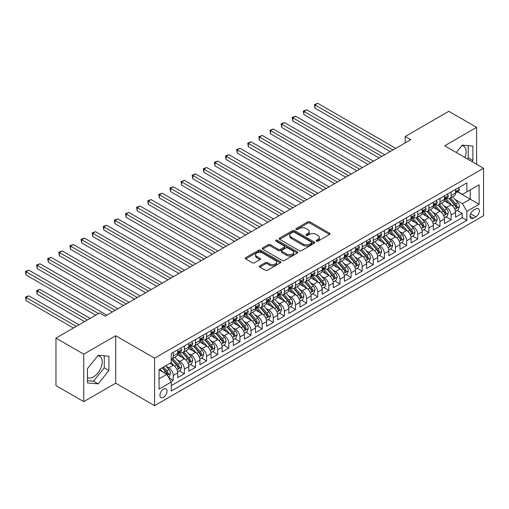 <?xml version="1.0" encoding="UTF-8"?>
<svg xmlns="http://www.w3.org/2000/svg" width="509" height="509" viewBox="0 0 509 509"><rect width="100%" height="100%" fill="white"/><g stroke="black" fill="none" stroke-linecap="round" stroke-linejoin="round"><path stroke-width="0.76" d="M316.433 241.158A1.082 0.624 0 0 0 317.96 241.158L329.552 234.464A1.54 0.891 0 0 0 330.004 233.835A1.54 0.891 0 0 0 329.552 233.205L309.917 221.867A1.54 0.891 0 0 0 307.735 221.867L296.143 228.56A1.082 0.624 0 0 0 295.824 228.999A1.082 0.624 0 0 0 296.143 229.444A1.082 0.624 0 0 0 297.67 229.444L299.171 228.573A4.937 2.85 0 0 1 306.151 228.573L307.786 229.521A4.937 2.85 0 0 1 309.237 231.538A4.937 2.85 0 0 1 307.786 233.548L306.291 234.42A1.082 0.624 0 0 0 305.973 234.859A1.082 0.624 0 0 0 306.291 235.298A1.082 0.624 0 0 0 307.818 235.298L309.313 234.433A4.937 2.85 0 0 1 316.299 234.433L317.934 235.381A4.937 2.85 0 0 1 319.378 237.391A4.937 2.85 0 0 1 317.934 239.408L316.433 240.273A1.082 0.624 0 0 0 316.114 240.712A1.082 0.624 0 0 0 316.433 241.158L316.433 240.273M87.465 377.525A12.261 7.075 120 0 0 93.522 376.876A12.261 7.075 120 0 0 101.526 366.073A12.261 7.075 120 0 0 99.649 356.249A12.261 7.075 120 0 0 97.843 355.696M163.478 397.313A5.026 2.901 120 0 0 166.767 392.878A5.026 2.901 120 0 0 165.998 388.851A5.026 2.901 120 0 0 163.478 389.099A5.026 2.901 120 0 0 160.195 393.533A5.026 2.901 120 0 0 160.965 397.561A5.026 2.901 120 0 0 163.478 397.313M461.809 145.561A12.261 7.075 -60 0 1 463.616 146.115A12.261 7.075 -60 0 1 464.952 157.51M259.844 265.832A1.54 0.891 0 0 0 259.393 266.462A1.54 0.891 0 0 0 259.844 267.091L265.354 270.266A1.54 0.891 0 0 0 267.537 270.266L280.408 262.835A1.54 0.891 0 0 0 280.86 262.205A1.54 0.891 0 0 0 280.408 261.575L260.773 250.243A1.54 0.891 0 0 0 258.591 250.243L245.72 257.675A1.54 0.891 0 0 0 245.268 258.305A1.54 0.891 0 0 0 245.72 258.935L252.375 262.771A1.54 0.891 0 0 0 254.557 262.771L260.061 259.596A1.54 0.891 0 0 0 260.513 258.966A1.54 0.891 0 0 0 260.061 258.337L256.765 256.428A4.129 2.38 0 0 1 255.556 254.742A4.129 2.38 0 0 1 258.101 252.54A4.129 2.38 0 0 1 262.599 253.062L275.528 260.525A4.129 2.38 0 0 1 276.737 262.205A4.129 2.38 0 0 1 274.186 264.406A4.129 2.38 0 0 1 269.687 263.891L267.537 262.65A1.54 0.891 0 0 0 265.354 262.65L259.844 265.832L259.844 267.091M115.689 335.717L83.743 354.162L55.958 338.122L55.958 385.599L83.743 401.646L115.689 383.194L154.59 405.654L154.59 358.171L115.689 335.717L115.689 383.194M476.602 164.235L476.602 127.345L444.65 145.79L483.55 168.25L154.59 358.171M476.602 127.345L448.817 111.306L405.202 136.488L405.202 142.902M55.958 338.122L99.579 312.94L105.134 316.146L410.757 139.695L405.202 136.488M299.279 250.683A1.54 0.891 0 0 0 301.462 250.683L314.333 243.251A1.54 0.891 0 0 0 314.785 242.621A1.54 0.891 0 0 0 314.333 241.991L294.698 230.653A1.54 0.891 0 0 0 292.516 230.653L279.645 238.085A1.54 0.891 0 0 0 279.193 238.715A1.54 0.891 0 0 0 279.645 239.345L299.279 250.683M276.311 241.387A1.082 0.624 0 0 1 277.405 241.54L277.405 240.261L297.371 251.783A1.54 0.891 0 0 1 297.822 252.413A1.54 0.891 0 0 1 297.371 253.043L284.499 260.474A1.54 0.891 0 0 1 282.317 260.474L262.682 249.136L262.682 247.877A1.54 0.891 0 0 0 262.23 248.507A1.54 0.891 0 0 0 262.682 249.136M262.682 247.877L268.192 244.702A1.54 0.891 0 0 1 270.374 244.702L278.334 249.295A1.54 0.891 0 0 0 280.516 249.295L284.168 247.189A1.54 0.891 0 0 0 284.62 246.56A1.54 0.891 0 0 0 284.168 245.93L275.878 241.139A1.082 0.624 0 0 1 275.566 240.7A1.082 0.624 0 0 1 276.228 240.121A1.082 0.624 0 0 1 277.405 240.261M170.954 381.515L173.257 380.178L168.651 377.519M166.023 366.187L168.816 367.797A6.286 3.627 60 0 1 173.257 375.496L177.705 372.932L177.705 377.614L184.373 373.765L179.314 370.845M177.138 359.768L179.925 361.377A6.286 3.627 60 0 1 184.373 369.082L188.82 366.512L188.82 371.195L195.488 367.345L190.43 364.431M188.254 353.354L191.04 354.964A6.286 3.627 60 0 1 195.488 362.662L199.935 360.098L199.935 364.781L206.603 360.932L201.545 358.012M199.363 346.934L202.156 348.55A6.286 3.627 60 0 1 206.603 356.249L211.044 353.679L211.044 358.368L217.712 354.512L212.66 351.598M210.478 340.521L213.271 342.131A6.286 3.627 60 0 1 217.712 349.829L222.159 347.265L222.159 351.948L228.827 348.099L223.769 345.178M221.593 334.101L224.38 335.717A6.286 3.627 60 0 1 228.827 343.416L233.275 340.845L233.275 345.535L239.943 341.685L234.884 338.765M232.708 327.688L235.495 329.298A6.286 3.627 60 0 1 239.943 336.996L244.384 334.432L244.384 339.115L251.058 335.266L246 332.345M243.817 321.268L246.611 322.884A6.286 3.627 60 0 1 251.058 330.583L255.499 328.012L255.499 332.701L262.167 328.852L257.109 325.932M254.933 314.855L257.726 316.464A6.286 3.627 60 0 1 262.167 324.163L266.614 321.599L266.614 326.282L273.282 322.432L268.224 319.512M266.048 308.441L268.835 310.051A6.286 3.627 60 0 1 273.282 317.75L277.729 315.186L277.729 319.868L284.397 316.019L279.339 313.099M277.157 302.022L279.95 303.631A6.286 3.627 60 0 1 284.397 311.33L288.838 308.766L288.838 313.449L295.506 309.599L290.454 306.679M288.272 295.608L291.065 297.218A6.286 3.627 60 0 1 295.506 304.916L299.954 302.352L299.954 307.035L306.622 303.186L301.563 300.265M299.387 289.188L302.174 290.798A6.286 3.627 60 0 1 306.622 298.503L311.069 295.933L311.069 300.615L317.737 296.766L312.679 293.846M310.503 282.775L313.289 284.385A6.286 3.627 60 0 1 317.737 292.083L322.184 289.519L322.184 294.202L328.852 290.353L323.794 287.432M321.612 276.355L324.405 277.965A6.286 3.627 60 0 1 328.852 285.67L333.293 283.099L333.293 287.782L339.961 283.933L334.909 281.013M332.727 269.942L335.52 271.551A6.286 3.627 60 0 1 339.961 279.25L344.408 276.686L344.408 281.369L351.076 277.52L346.018 274.599M343.842 263.522L346.629 265.138A6.286 3.627 60 0 1 351.076 272.837L355.524 270.266L355.524 274.949L362.192 271.1L357.133 268.186M354.958 257.109L357.744 258.718A6.286 3.627 60 0 1 362.192 266.417L366.633 263.853L366.633 268.536L373.301 264.686L368.249 261.766M366.066 250.689L368.86 252.305A6.286 3.627 60 0 1 373.301 260.004L377.748 257.433L377.748 262.122L384.416 258.267L379.358 255.353M377.182 244.275L379.975 245.885A6.286 3.627 60 0 1 384.416 253.584L388.863 251.02L388.863 255.703L395.531 251.853L390.473 248.933M388.297 237.856L391.084 239.472A6.286 3.627 60 0 1 395.531 247.17L399.979 244.6L399.979 249.289L406.646 245.44L401.588 242.519M399.406 231.442L402.199 233.052A6.286 3.627 60 0 1 406.646 240.751L411.087 238.187L411.087 242.869L417.755 239.02L412.704 236.1M410.521 225.029L413.314 226.639A6.286 3.627 60 0 1 417.755 234.337L422.203 231.773L422.203 236.456L428.871 232.607L423.812 229.686M421.637 218.609L424.423 220.219A6.286 3.627 60 0 1 428.871 227.917L433.318 225.353L433.318 230.036L439.986 226.187L434.928 223.266M432.752 212.196L435.539 213.805A6.286 3.627 60 0 1 439.986 221.504L444.433 218.94L444.433 223.623L451.101 219.773L451.101 215.091A6.286 3.627 -120 0 0 446.654 207.386L443.861 205.776M446.043 216.853L451.101 219.773M177.705 372.932A6.286 3.627 -120 0 0 173.257 365.233L169.923 363.305M188.82 366.512A6.286 3.627 -120 0 0 184.373 358.813L177.501 354.843M199.935 360.098A6.286 3.627 -120 0 0 195.488 352.4L188.616 348.43M211.044 353.679A6.286 3.627 -120 0 0 206.603 345.98L199.725 342.01M222.159 347.265A6.286 3.627 -120 0 0 217.712 339.567L210.841 335.596M233.275 340.845A6.286 3.627 -120 0 0 228.827 333.147L221.956 329.183M244.384 334.432A6.286 3.627 -120 0 0 239.943 326.733L233.071 322.763M255.499 328.012A6.286 3.627 -120 0 0 251.058 320.314L244.18 316.35M266.614 321.599A6.286 3.627 -120 0 0 262.167 313.9L255.295 309.93M277.729 315.186A6.286 3.627 -120 0 0 273.282 307.481L266.411 303.517M288.838 308.766A6.286 3.627 -120 0 0 284.397 301.067L277.52 297.097M299.954 302.352A6.286 3.627 -120 0 0 295.506 294.647L288.635 290.684M311.069 295.933A6.286 3.627 -120 0 0 306.622 288.234L299.75 284.264M322.184 289.519A6.286 3.627 -120 0 0 317.737 281.821L310.865 277.85M333.293 283.099A6.286 3.627 -120 0 0 328.852 275.401L321.974 271.431M344.408 276.686A6.286 3.627 -120 0 0 339.961 268.987L333.09 265.017M355.524 270.266A6.286 3.627 -120 0 0 351.076 262.568L344.205 258.597M366.633 263.853A6.286 3.627 -120 0 0 362.192 256.154L355.32 252.184M377.748 257.433A6.286 3.627 -120 0 0 373.301 249.734L366.429 245.771M388.863 251.02A6.286 3.627 -120 0 0 384.416 243.321L377.544 239.351M399.979 244.6A6.286 3.627 -120 0 0 395.531 236.901L388.66 232.937M411.087 238.187A6.286 3.627 -120 0 0 406.646 230.488L399.769 226.518M422.203 231.773A6.286 3.627 -120 0 0 417.755 224.068L410.884 220.104M433.318 225.353A6.286 3.627 -120 0 0 428.871 217.655L421.999 213.685M444.433 218.94A6.286 3.627 -120 0 0 439.986 211.235L433.114 207.271M475.883 208.862L473.434 210.274A4.874 2.812 120 0 0 470.252 214.569A4.874 2.812 120 0 0 471.003 218.476A4.874 2.812 120 0 0 473.434 218.234L475.883 216.821A4.874 2.812 120 0 0 479.064 212.527A4.874 2.812 120 0 0 478.32 208.62A4.874 2.812 120 0 0 475.883 208.862M154.59 405.654L483.55 215.727L483.55 168.25M159.037 378.83L166.812 374.344L171.259 382.043L171.259 391.027L466.88 220.346L466.88 211.369L462.433 203.664L454.976 199.363M171.259 382.043L159.037 389.099L159.037 369.591L171.259 362.535L171.259 353.551L466.88 182.877L466.88 191.861L479.103 184.805L479.103 204.306L466.88 211.369M179.868 352.107L179.925 352.139A6.286 3.627 60 0 0 183.075 352.451L187.516 349.887A6.286 3.627 -120 0 0 188.82 347.004L188.82 343.416M190.983 345.694L191.04 345.726A6.286 3.627 60 0 0 194.183 346.037L198.631 343.467A6.286 3.627 -120 0 0 199.935 340.591L199.935 336.996M202.098 339.274L202.156 339.306A6.286 3.627 60 0 0 205.299 339.618L209.746 337.053A6.286 3.627 -120 0 0 211.044 334.178L211.044 330.583M213.214 332.861L213.271 332.892A6.286 3.627 60 0 0 216.414 333.204L220.855 330.634A6.286 3.627 -120 0 0 222.159 327.758L222.159 324.163M224.323 326.441L224.38 326.473A6.286 3.627 60 0 0 227.523 326.784L231.97 324.22A6.286 3.627 -120 0 0 233.275 321.344L233.275 317.75M235.438 320.027L235.495 320.059A6.286 3.627 60 0 0 238.638 320.371L243.086 317.801A6.286 3.627 -120 0 0 244.384 314.925L244.384 311.33M246.553 313.608L246.611 313.639A6.286 3.627 60 0 0 249.754 313.951L254.201 311.387A6.286 3.627 -120 0 0 255.499 308.511L255.499 304.916M257.662 307.194L257.726 307.226A6.286 3.627 60 0 0 260.869 307.538L265.31 304.974A6.286 3.627 -120 0 0 266.614 302.091L266.614 298.497M268.777 300.774L268.835 300.813A6.286 3.627 60 0 0 271.978 301.118L276.425 298.554A6.286 3.627 -120 0 0 277.729 295.678L277.729 292.083M279.893 294.361L279.95 294.393A6.286 3.627 60 0 0 283.093 294.705L287.54 292.141A6.286 3.627 -120 0 0 288.838 289.258L288.838 285.67M291.008 287.941L291.065 287.979A6.286 3.627 60 0 0 294.208 288.291L298.649 285.721A6.286 3.627 -120 0 0 299.954 282.845L299.954 279.25M302.117 281.528L302.174 281.56A6.286 3.627 60 0 0 305.317 281.871L309.765 279.307A6.286 3.627 -120 0 0 311.069 276.425L311.069 272.837M313.232 275.108L313.289 275.146A6.286 3.627 60 0 0 316.433 275.458L320.88 272.888A6.286 3.627 -120 0 0 322.184 270.012L322.184 266.417M324.348 268.695L324.405 268.727A6.286 3.627 60 0 0 327.548 269.038L331.995 266.474A6.286 3.627 -120 0 0 333.293 263.592L333.293 260.004M335.456 262.281L335.52 262.313A6.286 3.627 60 0 0 338.663 262.625L343.104 260.054A6.286 3.627 -120 0 0 344.408 257.179L344.408 253.584M346.572 255.862L346.629 255.893A6.286 3.627 60 0 0 349.772 256.205L354.219 253.641A6.286 3.627 -120 0 0 355.524 250.765L355.524 247.17M357.687 249.448L357.744 249.48A6.286 3.627 60 0 0 360.887 249.792L365.335 247.221A6.286 3.627 -120 0 0 366.633 244.345L366.633 240.751M368.802 243.028L368.86 243.06A6.286 3.627 60 0 0 372.003 243.372L376.45 240.808A6.286 3.627 -120 0 0 377.748 237.932L377.748 234.337M379.911 236.615L379.975 236.647A6.286 3.627 60 0 0 383.118 236.959L387.559 234.388A6.286 3.627 -120 0 0 388.863 231.512L388.863 227.917M391.027 230.195L391.084 230.227A6.286 3.627 60 0 0 394.227 230.539L398.674 227.975A6.286 3.627 -120 0 0 399.979 225.099L399.979 221.504M402.142 223.782L402.199 223.814A6.286 3.627 60 0 0 405.342 224.125L409.79 221.561A6.286 3.627 -120 0 0 411.087 218.679L411.087 215.084M413.257 217.362L413.314 217.4A6.286 3.627 60 0 0 416.457 217.706L420.898 215.142A6.286 3.627 -120 0 0 422.203 212.266L422.203 208.671M424.366 210.949L424.423 210.981A6.286 3.627 60 0 0 427.566 211.292L432.014 208.728A6.286 3.627 -120 0 0 433.318 205.846L433.318 202.258M435.481 204.529L435.539 204.567A6.286 3.627 60 0 0 438.682 204.879L443.129 202.308A6.286 3.627 -120 0 0 444.433 199.433L444.433 195.838M171.259 385.631L462.21 217.655L462.21 213.354L455.542 217.203L455.542 212.52A6.286 3.627 -120 0 0 451.101 204.822L444.223 200.851M446.597 198.116L446.654 198.147A6.286 3.627 -120 0 0 449.797 198.459A6.286 3.627 -120 0 0 451.101 195.583L451.101 191.988M449.797 198.459L454.244 195.895A6.286 3.627 -120 0 0 455.542 193.013L455.542 189.424M173.257 352.4L173.257 355.988A6.286 3.627 60 0 1 171.959 358.87A6.286 3.627 60 0 1 171.259 359.125M171.959 358.87L176.4 356.3A6.286 3.627 -120 0 0 177.705 353.424L177.705 349.829M184.373 345.98L184.373 349.575A6.286 3.627 60 0 1 183.075 352.451M195.488 339.567L195.488 343.155A6.286 3.627 60 0 1 194.183 346.037M206.603 333.147L206.603 336.742A6.286 3.627 60 0 1 205.299 339.618M217.712 326.733L217.712 330.322A6.286 3.627 60 0 1 216.414 333.204M228.827 320.314L228.827 323.909A6.286 3.627 60 0 1 227.523 326.784M239.943 313.9L239.943 317.495A6.286 3.627 60 0 1 238.638 320.371M251.058 307.481L251.058 311.075A6.286 3.627 60 0 1 249.754 313.951M262.167 301.067L262.167 304.662A6.286 3.627 60 0 1 260.869 307.538M273.282 294.647L273.282 298.242A6.286 3.627 60 0 1 271.978 301.118M284.397 288.234L284.397 291.829A6.286 3.627 60 0 1 283.093 294.705M295.506 281.814L295.506 285.409A6.286 3.627 60 0 1 294.208 288.291M306.622 275.401L306.622 278.996A6.286 3.627 60 0 1 305.317 281.871M317.737 268.987L317.737 272.576A6.286 3.627 60 0 1 316.433 275.458M328.852 262.568L328.852 266.162A6.286 3.627 60 0 1 327.548 269.038M339.961 256.154L339.961 259.743A6.286 3.627 60 0 1 338.663 262.625M351.076 249.734L351.076 253.329A6.286 3.627 60 0 1 349.772 256.205M362.192 243.321L362.192 246.91A6.286 3.627 60 0 1 360.887 249.792M373.301 236.901L373.301 240.496A6.286 3.627 60 0 1 372.003 243.372M384.416 230.488L384.416 234.083A6.286 3.627 60 0 1 383.118 236.959M395.531 224.068L395.531 227.663A6.286 3.627 60 0 1 394.227 230.539M406.646 217.655L406.646 221.25A6.286 3.627 60 0 1 405.342 224.125M417.755 211.235L417.755 214.83A6.286 3.627 60 0 1 416.457 217.706M428.871 204.822L428.871 208.416A6.286 3.627 60 0 1 427.566 211.292M439.986 198.402L439.986 201.997A6.286 3.627 60 0 1 438.682 204.879M439.986 221.504L439.986 226.187M428.871 227.917L428.871 232.607M417.755 234.337L417.755 239.02M406.646 240.751L406.646 245.44M395.531 247.17L395.531 251.853M384.416 253.584L384.416 258.267M373.301 260.004L373.301 264.686M362.192 266.417L362.192 271.1M351.076 272.837L351.076 277.52M339.961 279.25L339.961 283.933M328.852 285.67L328.852 290.353M317.737 292.083L317.737 296.766M306.622 298.503L306.622 303.186M295.506 304.916L295.506 309.599M284.397 311.33L284.397 316.019M273.282 317.75L273.282 322.432M262.167 324.163L262.167 328.852M251.058 330.583L251.058 335.266M239.943 336.996L239.943 341.685M228.827 343.416L228.827 348.099M217.712 349.829L217.712 354.512M206.603 356.249L206.603 360.932M195.488 362.662L195.488 367.345M184.373 369.082L184.373 373.765M173.257 375.496L173.257 380.178M166.812 374.344L159.037 369.852M462.433 203.664L470.214 199.178L470.214 189.933L479.103 184.805M457.489 191.829L479.103 204.306M457.706 191.696L462.433 194.425L466.88 191.861M83.743 354.162L83.743 401.646M457.158 210.433L462.21 213.354M462.21 217.655L466.88 220.346M471.945 161.55L472.88 160.386L472.88 146.083L462.159 145.129L456.242 152.484M87.465 382.902L98.186 383.862L108.913 370.52L108.913 356.217L98.186 355.263L87.465 368.605L87.465 382.902M467.275 158.853L468.216 157.688L468.216 145.669M468.216 157.688L472.88 160.386M87.465 380.624L93.522 381.165L104.243 367.822L104.243 355.804M104.243 367.822L108.913 370.52M93.522 381.165L98.186 383.862M316.865 241.311L317.934 240.693A4.937 2.85 0 0 0 319.378 238.676L319.378 237.391M309.237 231.538L309.237 232.817A4.937 2.85 0 0 1 307.786 234.834L306.717 235.451M329.533 234.477L309.917 223.152A1.54 0.891 0 0 0 307.735 223.152L296.575 229.597M314.314 243.264L294.698 231.939A1.54 0.891 0 0 0 292.516 231.939L279.664 239.357M311.603 243.06A1.082 0.624 0 0 0 311.922 242.621A1.082 0.624 0 0 0 311.603 242.182L294.374 232.231A1.082 0.624 0 0 0 292.847 232.231L291.263 233.141A4.937 2.85 0 0 0 289.818 235.158A4.937 2.85 0 0 0 291.263 237.175L303.046 243.976A4.937 2.85 0 0 0 310.026 243.976L311.603 243.06L311.603 244.345A1.082 0.624 0 0 0 311.922 243.906L311.922 242.621M289.818 235.158L289.818 236.443A4.937 2.85 0 0 0 291.263 238.454L291.263 237.175M311.603 244.345L310.026 245.255A4.937 2.85 0 0 1 303.046 245.255L291.263 238.454M262.701 249.149L268.192 245.981L268.192 244.702M284.62 246.56L284.62 247.838A1.54 0.891 0 0 1 284.168 248.468L280.516 250.581A1.54 0.891 0 0 1 278.334 250.581L270.374 245.981A1.54 0.891 0 0 0 268.192 245.981M277.405 241.54L297.351 253.056M286.599 254.067A4.129 2.38 0 0 0 291.097 254.583A4.129 2.38 0 0 0 293.642 252.381A4.129 2.38 0 0 0 292.433 250.695L287.878 248.068A1.54 0.891 0 0 0 285.695 248.068L282.043 250.18A1.54 0.891 0 0 0 281.592 250.81A1.54 0.891 0 0 0 282.043 251.44L286.599 254.067L286.599 255.353A4.129 2.38 0 0 0 291.097 255.868A4.129 2.38 0 0 0 293.642 253.667L293.642 252.381M281.592 250.81L281.592 252.089A1.54 0.891 0 0 0 282.043 252.718L282.043 251.44M286.599 255.353L282.043 252.718M276.737 262.205L276.737 263.49A4.129 2.38 0 0 1 274.186 265.692A4.129 2.38 0 0 1 269.687 265.176L267.537 263.929A1.54 0.891 0 0 0 265.354 263.929L259.864 267.098M255.556 254.742L255.556 256.027A4.129 2.38 0 0 0 256.765 257.713L256.765 256.428M260.042 259.603L256.765 257.713M280.408 261.575L280.408 262.835L260.773 251.522A1.54 0.891 0 0 0 258.591 251.522L245.739 258.947M455.453 211.42L458.323 209.765L459.436 206.552A4.167 2.405 -120 0 0 457.814 202.646L452.736 196.767M451.718 205.229L445.916 198.51M448.416 203.269L445.044 199.369A9.983 5.764 -120 0 0 444.739 199.025M315.014 133.822L367.969 164.401L292.783 120.989L292.783 117.783L295.564 116.179L373.523 161.188M449.231 198.688L454.365 204.631A4.167 2.405 60 0 1 455.854 207.5C456.478 208.34 456.923 208.079 457.184 206.73A4.167 2.405 -120 0 0 455.701 203.861L450.624 197.982M449.53 198.586L455.052 204.981A2.119 1.228 60 0 1 455.587 205.808L457.184 206.73M455.854 207.5L456.153 207.996M458.488 187.719L459.436 189.361A4.167 2.405 60 0 1 458.571 191.199L456.458 192.421A4.167 2.405 -120 0 0 457.184 191.46L457.095 191.091M392.973 149.964L315.014 104.949L317.794 103.346L395.754 148.354M455.682 192.612L455.701 192.612A4.167 2.405 -120 0 0 456.458 192.421M456.649 191.149L457.184 191.46C456.923 190.83 456.478 191.091 455.854 192.23A4.167 2.405 60 0 1 455.542 192.822M390.193 151.567L315.014 108.156L315.014 104.949L314.403 104.6L317.794 103.346M315.014 108.156L314.403 104.6M444.338 217.839L447.207 216.179L448.321 212.972A4.167 2.405 -120 0 0 446.698 209.059L441.621 203.18M440.603 211.642L434.801 204.923M437.301 209.689L433.929 205.789A9.983 5.764 -120 0 0 433.623 205.439M303.898 140.242L356.854 170.814L281.674 127.409L281.674 124.202L284.448 122.593L362.414 167.607M438.115 205.102L443.25 211.05A4.167 2.405 60 0 1 444.739 213.92C445.362 214.753 445.808 214.499 446.069 213.15A4.167 2.405 -120 0 0 444.586 210.281L439.509 204.402M438.421 205.006L443.937 211.394A2.119 1.228 60 0 1 444.472 212.221L446.069 213.15M444.739 213.92L445.038 214.41M433.223 224.253L436.092 222.592L437.206 219.385A4.167 2.405 -120 0 0 435.583 215.479L430.506 209.6M429.488 218.062L423.685 211.343M426.186 216.102L422.82 212.202A9.983 5.764 -120 0 0 422.508 211.859M292.783 146.656L345.745 177.234L270.559 133.822L270.559 130.616L273.339 129.012L351.299 174.021M427 211.521L432.141 217.464A4.167 2.405 60 0 1 433.623 220.333C434.247 221.173 434.692 220.912 434.96 219.564A4.167 2.405 -120 0 0 433.471 216.694L428.393 210.815M427.305 211.42L432.822 217.814A2.119 1.228 60 0 1 433.356 218.641L434.96 219.564M433.623 220.333L433.929 220.83M422.107 230.666L424.983 229.012L426.09 225.805A4.167 2.405 -120 0 0 424.468 221.892L419.391 216.013M418.373 224.475L412.57 217.757M415.07 222.522L411.705 218.622A9.983 5.764 -120 0 0 411.393 218.272M281.674 153.075L334.629 183.647L259.444 140.242L259.444 137.036L262.224 135.426L340.184 180.441M415.891 217.935L421.026 223.884A4.167 2.405 60 0 1 422.508 226.753C423.138 227.587 423.583 227.332 423.844 225.983A4.167 2.405 -120 0 0 422.362 223.114L417.278 217.235M416.19 217.839L421.713 224.227A2.119 1.228 60 0 1 422.247 225.054L423.844 225.983M422.508 226.753L422.814 227.243M410.998 237.086L413.868 235.425L414.981 232.219A4.167 2.405 -120 0 0 413.359 228.306L408.282 222.427M407.264 230.895L401.461 224.176M403.961 228.935L400.589 225.035A9.983 5.764 -120 0 0 400.284 224.692M270.559 159.489L323.514 190.061L248.335 146.656L248.335 143.449L251.109 141.846L329.075 186.854M404.776 224.348L409.91 230.297A4.167 2.405 60 0 1 411.399 233.167C412.023 234.006 412.468 233.746 412.729 232.397A4.167 2.405 -120 0 0 411.247 229.527L406.169 223.648M405.075 224.253L410.598 230.641A2.119 1.228 60 0 1 411.132 231.474L412.729 232.397M411.399 233.167L411.698 233.663M447.373 194.139L448.321 195.774A4.167 2.405 60 0 1 447.456 197.619L445.343 198.834A4.167 2.405 -120 0 0 446.069 197.874L445.986 197.505M381.858 156.378L303.898 111.369L306.679 109.766L384.639 154.774M444.567 199.032L444.586 199.032A4.167 2.405 -120 0 0 445.343 198.834M445.534 197.568L446.069 197.874C445.808 197.25 445.362 197.505 444.739 198.644A4.167 2.405 60 0 1 444.433 199.242M379.084 157.981L303.898 114.576L303.898 111.369L303.288 111.013L306.679 109.766M303.898 114.576L303.288 111.013M436.264 200.552L437.206 202.188A4.167 2.405 60 0 1 436.347 204.033L434.234 205.254A4.167 2.405 -120 0 0 434.96 204.294L434.871 203.924M370.749 162.791L292.172 117.433L295.564 116.179M433.458 205.445L433.471 205.445A4.167 2.405 -120 0 0 434.234 205.254M434.419 203.982L434.96 204.294C434.699 203.664 434.253 203.924 433.623 205.063A4.167 2.405 60 0 1 433.318 205.655M292.783 120.989L292.172 117.433M425.149 206.972L426.09 208.607A4.167 2.405 60 0 1 425.231 210.452L423.119 211.668A4.167 2.405 -120 0 0 423.844 210.707L423.755 210.338M359.634 169.211L281.063 123.846L284.448 122.593M422.343 211.865L422.362 211.865A4.167 2.405 -120 0 0 423.119 211.668M423.303 210.402L423.844 210.707C423.583 210.083 423.138 210.338 422.508 211.477A4.167 2.405 60 0 1 422.203 212.075M281.674 127.409L281.063 123.846M414.033 213.386L414.981 215.021A4.167 2.405 60 0 1 414.116 216.866L412.004 218.087A4.167 2.405 -120 0 0 412.729 217.127L412.64 216.758M348.519 175.624L269.948 130.266L273.339 129.012M411.227 218.278L411.247 218.278A4.167 2.405 -120 0 0 412.004 218.087M412.195 216.815L412.729 217.127C412.468 216.497 412.023 216.758 411.399 217.897A4.167 2.405 60 0 1 411.087 218.488M270.559 133.822L269.948 130.266M399.883 243.499L402.753 241.845L403.866 238.638A4.167 2.405 -120 0 0 402.244 234.725L397.166 228.846M396.148 237.309L390.346 230.59M392.846 235.355L389.48 231.455A9.983 5.764 -120 0 0 389.169 231.105M259.444 165.909L312.399 196.48L237.219 153.075L237.219 149.862L240 148.259L317.96 193.274M393.661 230.768L398.801 236.717A4.167 2.405 60 0 1 400.284 239.58C400.907 240.42 401.353 240.165 401.62 238.81A4.167 2.405 -120 0 0 400.131 235.947L395.054 230.068M393.966 230.672L399.482 237.06A2.119 1.228 60 0 1 400.017 237.888L401.62 238.81M400.284 239.58L400.589 240.076M402.924 219.805L403.866 221.44A4.167 2.405 60 0 1 403.001 223.279L400.895 224.501A4.167 2.405 -120 0 0 401.62 223.54L401.531 223.171M337.41 182.044L258.833 136.679L262.224 135.426M400.112 224.698L400.131 224.698A4.167 2.405 -120 0 0 400.895 224.501M401.079 223.228L401.62 223.54C401.353 222.917 400.907 223.171 400.284 224.31A4.167 2.405 60 0 1 399.979 224.902M259.444 140.242L258.833 136.679M388.768 249.919L391.644 248.258L392.751 245.052A4.167 2.405 -120 0 0 391.128 241.139L386.051 235.26M385.033 243.728L379.23 237.009M381.731 241.769L378.365 237.868A9.983 5.764 -120 0 0 378.053 237.525M248.335 172.322L301.29 202.894L226.104 159.489L226.104 156.282L228.885 154.679L306.844 199.687M382.552 237.181L387.686 243.13A4.167 2.405 60 0 1 389.169 246C389.799 246.84 390.238 246.579 390.505 245.23A4.167 2.405 -120 0 0 389.016 242.36L383.939 236.481M382.851 237.086L388.367 243.474A2.119 1.228 60 0 1 388.901 244.307L390.505 245.23M389.169 246L389.474 246.496M391.809 226.219L392.751 227.854A4.167 2.405 60 0 1 391.892 229.699L389.779 230.921A4.167 2.405 -120 0 0 390.505 229.96L390.416 229.591M326.294 188.457L247.718 143.099L251.109 141.846M389.003 231.111L389.016 231.111A4.167 2.405 -120 0 0 389.779 230.921M389.964 229.648L390.505 229.96C390.244 229.33 389.799 229.584 389.169 230.73A4.167 2.405 60 0 1 388.863 231.321M248.335 146.656L247.718 143.099M377.653 256.332L380.528 254.678L381.635 251.465A4.167 2.405 -120 0 0 380.019 247.559L374.936 241.68M373.924 250.142L368.115 243.423M370.616 248.188L367.25 244.288A9.983 5.764 -120 0 0 366.938 243.938M237.219 178.742L290.175 209.314L214.989 165.909L214.989 162.695L217.769 161.092L295.729 206.107M371.436 243.601L376.571 249.544A4.167 2.405 60 0 1 378.053 252.413C378.683 253.253 379.129 252.998 379.39 251.643A4.167 2.405 -120 0 0 377.907 248.774L372.83 242.895M371.735 243.506L377.258 249.894A2.119 1.228 60 0 1 377.793 250.721L379.39 251.643M378.053 252.413L378.359 252.909M380.694 232.638L381.635 234.274A4.167 2.405 60 0 1 380.777 236.112L378.664 237.334A4.167 2.405 -120 0 0 379.39 236.373L379.3 236.004M315.179 194.877L236.609 149.512L240 148.259M377.888 237.531L377.907 237.531A4.167 2.405 -120 0 0 378.664 237.334M378.855 236.061L379.39 236.373C379.129 235.75 378.683 236.004 378.053 237.143A4.167 2.405 60 0 1 377.748 237.735M237.219 153.075L236.609 149.512M366.544 262.752L369.413 261.092L370.527 257.885A4.167 2.405 -120 0 0 368.904 253.972L363.827 248.093M362.809 256.561L357.006 249.836M359.507 254.602L356.135 250.702A9.983 5.764 -120 0 0 355.829 250.358M226.104 185.155L279.059 215.727L203.88 172.322L203.88 169.115L206.654 167.512L284.62 212.52M360.321 250.014L365.456 255.963A4.167 2.405 60 0 1 366.944 258.833C367.568 259.666 368.013 259.412 368.274 258.063A4.167 2.405 -120 0 0 366.792 255.194L361.714 249.315M360.626 249.919L366.143 256.307A2.119 1.228 60 0 1 366.677 257.14L368.274 258.063M366.944 258.833L367.244 259.323M369.579 239.052L370.527 240.687A4.167 2.405 60 0 1 369.661 242.532L367.549 243.747A4.167 2.405 -120 0 0 368.274 242.793L368.192 242.424M304.064 201.29L225.493 155.926L228.885 154.679M366.773 243.945L366.792 243.945A4.167 2.405 -120 0 0 367.549 243.747M367.74 242.481L368.274 242.793C368.013 242.163 367.568 242.418 366.944 243.563A4.167 2.405 60 0 1 366.633 244.155M226.104 159.489L225.493 155.926M355.428 269.166L358.298 267.511L359.411 264.298A4.167 2.405 -120 0 0 357.789 260.392L352.712 254.513M351.694 262.975L345.891 256.256M348.391 261.022L345.026 257.121A9.983 5.764 -120 0 0 344.714 256.771M214.989 191.575L267.944 222.147L192.765 178.742L192.765 175.529L195.545 173.925L273.505 218.94M349.206 256.434L354.347 262.377A4.167 2.405 60 0 1 355.829 265.246C356.453 266.086 356.898 265.832 357.165 264.476A4.167 2.405 -120 0 0 355.676 261.607L350.599 255.728M349.511 256.339L355.027 262.727A2.119 1.228 60 0 1 355.562 263.554L357.165 264.476M355.829 265.246L356.135 265.743M358.47 245.472L359.411 247.107A4.167 2.405 60 0 1 358.552 248.946L356.44 250.167A4.167 2.405 -120 0 0 357.165 249.206L357.076 248.837M292.955 207.71L214.378 162.346L217.769 161.092M355.664 250.364L355.676 250.364A4.167 2.405 -120 0 0 356.44 250.167M356.624 248.895L357.165 249.206C356.898 248.583 356.459 248.837 355.829 249.976A4.167 2.405 60 0 1 355.524 250.568M214.989 165.909L214.378 162.346M344.313 275.585L347.189 273.925L348.296 270.718A4.167 2.405 -120 0 0 346.674 266.805L341.596 260.926M340.578 269.388L334.776 262.669M337.276 267.435L333.91 263.535A9.983 5.764 -120 0 0 333.599 263.185M203.88 197.988L256.835 228.56L181.649 185.155L181.649 181.948L184.43 180.345L262.389 225.353M338.097 262.848L343.231 268.797A4.167 2.405 60 0 1 344.714 271.666C345.344 272.5 345.789 272.245 346.05 270.896A4.167 2.405 -120 0 0 344.561 268.027L339.484 262.148M338.396 262.752L343.919 269.14A2.119 1.228 60 0 1 344.453 269.974L346.05 270.896M344.714 271.666L345.019 272.156M347.354 251.885L348.296 253.52A4.167 2.405 60 0 1 347.437 255.365L345.325 256.581A4.167 2.405 -120 0 0 346.05 255.626L345.961 255.257M281.84 214.124L203.269 168.759L206.654 167.512M344.548 256.778L344.561 256.778A4.167 2.405 -120 0 0 345.325 256.581M345.509 255.314L346.05 255.626C345.789 254.996 345.344 255.251 344.714 256.396A4.167 2.405 60 0 1 344.408 256.988M203.88 172.322L203.269 168.759M333.204 281.999L336.074 280.344L337.187 277.131A4.167 2.405 -120 0 0 335.565 273.225L330.487 267.346M329.469 275.808L323.667 269.089M326.167 273.848L322.795 269.948A9.983 5.764 -120 0 0 322.49 269.605M192.765 204.402L245.72 234.98L170.534 191.569L170.534 188.362L173.314 186.758L251.274 231.767M326.982 269.267L332.116 275.21A4.167 2.405 60 0 1 333.605 278.079C334.228 278.919 334.674 278.665 334.935 277.31A4.167 2.405 -120 0 0 333.452 274.44L328.375 268.561M327.281 269.166L332.803 275.56A2.119 1.228 60 0 1 333.338 276.387L334.935 277.31M333.605 278.079L333.904 278.576M336.239 258.298L337.187 259.94A4.167 2.405 60 0 1 336.322 261.779L334.209 263A4.167 2.405 -120 0 0 334.935 262.04L334.846 261.671M270.724 220.543L192.154 175.179L195.545 173.925M333.433 263.198L333.452 263.198A4.167 2.405 -120 0 0 334.209 263M334.4 261.728L334.935 262.04C334.674 261.41 334.228 261.671 333.605 262.809A4.167 2.405 60 0 1 333.293 263.401M192.765 178.742L192.154 175.179M322.089 288.418L324.958 286.758L326.072 283.551A4.167 2.405 -120 0 0 324.449 279.638L319.372 273.759M318.354 282.221L312.551 275.503M315.052 280.268L311.68 276.368A9.983 5.764 -120 0 0 311.374 276.018M181.649 210.821L234.604 241.393L159.425 197.988L159.425 194.782L162.199 193.178L240.165 238.187M315.866 275.681L321.001 281.63A4.167 2.405 60 0 1 322.49 284.499C323.113 285.333 323.559 285.078 323.819 283.729A4.167 2.405 -120 0 0 322.337 280.86L317.26 274.981M316.172 275.585L321.688 281.973A2.119 1.228 60 0 1 322.222 282.807L323.819 283.729M322.49 284.499L322.789 284.989M325.124 264.718L326.072 266.353A4.167 2.405 60 0 1 325.206 268.198L323.094 269.414A4.167 2.405 -120 0 0 323.819 268.459L323.737 268.084M259.609 226.957L181.039 181.592L184.43 180.345M322.318 269.611L322.337 269.611A4.167 2.405 -120 0 0 323.094 269.414M323.285 268.148L323.819 268.459C323.559 267.829 323.113 268.084 322.49 269.229A4.167 2.405 60 0 1 322.184 269.821M181.649 185.155L181.039 181.592M310.974 294.832L313.849 293.178L314.956 289.965A4.167 2.405 -120 0 0 313.334 286.058L308.257 280.179M307.239 288.641L301.436 281.922M303.937 286.682L300.571 282.781A9.983 5.764 -120 0 0 300.259 282.438M170.534 217.235L223.496 247.813L148.31 204.402L148.31 201.195L151.09 199.592L229.05 244.6M304.751 282.101L309.892 288.043A4.167 2.405 60 0 1 311.374 290.913C311.998 291.752 312.443 291.492 312.711 290.143A4.167 2.405 -120 0 0 311.222 287.273L306.144 281.394M305.056 281.999L310.573 288.393A2.119 1.228 60 0 1 311.107 289.22L312.711 290.143M311.374 290.913L311.68 291.409M299.858 301.252L302.734 299.591L303.841 296.384A4.167 2.405 -120 0 0 302.219 292.471L297.141 286.592M296.123 295.055L290.321 288.336M292.821 293.101L289.456 289.201A9.983 5.764 -120 0 0 289.144 288.851M159.425 223.655L212.38 254.226L137.195 210.821L137.195 207.615L139.975 206.011L217.935 251.02M293.642 288.514L298.777 294.463A4.167 2.405 60 0 1 300.259 297.332C300.889 298.166 301.334 297.911 301.595 296.562A4.167 2.405 -120 0 0 300.113 293.693L295.035 287.814M293.941 288.418L299.464 294.806A2.119 1.228 60 0 1 299.998 295.64L301.595 296.562M300.259 297.332L300.564 297.822M288.749 307.665L291.619 306.004L292.732 302.798A4.167 2.405 -120 0 0 291.11 298.891L286.033 293.012M285.015 301.474L279.212 294.756M281.712 299.515L278.34 295.614A9.983 5.764 -120 0 0 278.035 295.271M148.31 230.068L201.265 260.646L126.086 217.235L126.086 214.028L128.86 212.425L206.826 257.433M282.527 294.934L287.661 300.876A4.167 2.405 60 0 1 289.15 303.746C289.774 304.586 290.219 304.325 290.48 302.976A4.167 2.405 -120 0 0 288.997 300.106L283.92 294.227M282.832 294.832L288.349 301.226A2.119 1.228 60 0 1 288.883 302.053L290.48 302.976M289.15 303.746L289.449 304.242M277.634 314.085L280.504 312.424L281.617 309.217A4.167 2.405 -120 0 0 279.995 305.305L274.917 299.426M273.899 307.888L268.097 301.169M270.597 305.934L267.231 302.034A9.983 5.764 -120 0 0 266.92 301.684M137.195 236.488L190.15 267.06L114.97 223.655L114.97 220.448L117.751 218.838L195.71 263.853M271.412 301.347L276.552 307.296A4.167 2.405 60 0 1 278.035 310.166C278.658 310.999 279.104 310.744 279.371 309.396A4.167 2.405 -120 0 0 277.882 306.526L272.805 300.647M271.717 301.252L277.233 307.64A2.119 1.228 60 0 1 277.768 308.467L279.371 309.396M278.035 310.166L278.34 310.655M266.519 320.498L269.395 318.838L270.502 315.631A4.167 2.405 -120 0 0 268.879 311.718L263.802 305.839M262.784 314.308L256.981 307.589M259.482 312.348L256.116 308.448A9.983 5.764 -120 0 0 255.804 308.104M126.086 242.901L179.041 273.479M260.303 307.76L265.437 313.709A4.167 2.405 60 0 1 266.92 316.579C267.549 317.419 267.988 317.158 268.256 315.809A4.167 2.405 -120 0 0 266.767 312.94L261.69 307.061M260.602 307.665L266.118 314.053A2.119 1.228 60 0 1 266.652 314.886L268.256 315.809M266.92 316.579L267.225 317.075M255.41 326.912L258.279 325.257L259.386 322.051A4.167 2.405 -120 0 0 257.77 318.138L252.687 312.259M251.675 320.721L245.866 314.002M248.373 318.768L245.001 314.867A9.983 5.764 -120 0 0 244.695 314.517M114.97 249.321L167.925 279.893L92.74 236.488L92.74 233.275L95.52 231.671L173.48 276.686M249.187 314.18L254.322 320.129A4.167 2.405 60 0 1 255.804 322.992C256.434 323.832 256.88 323.578 257.14 322.222A4.167 2.405 -120 0 0 255.658 319.359L250.581 313.48M249.486 314.085L255.009 320.473A2.119 1.228 60 0 1 255.543 321.3L257.14 322.222M255.804 322.992L256.11 323.489M244.295 333.331L247.164 331.671L248.277 328.464A4.167 2.405 -120 0 0 246.655 324.551L241.578 318.672M240.56 327.141L234.757 320.422M237.258 325.181L233.886 321.281A9.983 5.764 -120 0 0 233.58 320.937M103.855 255.734L156.81 286.306L81.631 242.901L81.631 239.694L84.405 238.091L162.371 283.099M238.072 320.594L243.207 326.543A4.167 2.405 60 0 1 244.695 329.412C245.319 330.252 245.764 329.991 246.025 328.642A4.167 2.405 -120 0 0 244.543 325.773L239.465 319.894M238.377 320.498L243.894 326.886A2.119 1.228 60 0 1 244.428 327.72L246.025 328.642M244.695 329.412L244.994 329.908M233.179 339.745L236.049 338.091L237.162 334.877A4.167 2.405 -120 0 0 235.54 330.971L230.462 325.092M229.444 333.554L223.642 326.835M226.142 331.601L222.777 327.701A9.983 5.764 -120 0 0 222.465 327.351M92.74 262.154L145.695 292.726L70.516 249.321L70.516 246.108L73.296 244.505L151.256 289.519M226.957 327.013L232.098 332.956A4.167 2.405 60 0 1 233.58 335.825C234.204 336.665 234.649 336.411 234.916 335.056A4.167 2.405 -120 0 0 233.427 332.186L228.35 326.307M227.262 326.918L232.778 333.306A2.119 1.228 60 0 1 233.313 334.133L234.916 335.056M233.58 335.825L233.886 336.322M222.064 346.165L224.94 344.504L226.047 341.297A4.167 2.405 -120 0 0 224.424 337.384L219.347 331.505M218.329 339.974L212.527 333.249M215.027 338.014L211.661 334.114A9.983 5.764 -120 0 0 211.35 333.77M81.631 268.567L134.586 299.139L59.4 255.734L59.4 252.528L62.181 250.924L140.14 295.933M215.848 333.427L220.982 339.376A4.167 2.405 60 0 1 222.465 342.245C223.095 343.085 223.54 342.824 223.801 341.475A4.167 2.405 -120 0 0 222.318 338.606L217.235 332.727M216.147 333.331L221.669 339.719A2.119 1.228 60 0 1 222.204 340.553L223.801 341.475M222.465 342.245L222.77 342.735M210.955 352.578L213.825 350.924L214.938 347.711A4.167 2.405 -120 0 0 213.316 343.804L208.238 337.925M207.22 346.387L201.418 339.668M203.918 344.434L200.546 340.534A9.983 5.764 -120 0 0 200.241 340.184M70.516 274.987L123.471 305.559L48.291 262.154L48.291 258.941L51.065 257.338L129.025 302.352M204.733 339.847L209.867 345.789A4.167 2.405 60 0 1 211.356 348.659C211.979 349.498 212.425 349.244 212.686 347.889A4.167 2.405 -120 0 0 211.203 345.019L206.126 339.14M205.032 339.751L210.554 346.139A2.119 1.228 60 0 1 211.089 346.966L212.686 347.889M211.356 348.659L211.655 349.155M199.84 358.998L202.709 357.337L203.823 354.13A4.167 2.405 -120 0 0 202.2 350.217L197.123 344.339M196.105 352.801L190.302 346.082M192.803 350.847L189.431 346.947A9.983 5.764 -120 0 0 189.125 346.597M59.4 281.401L112.355 311.972L37.176 268.567L37.176 265.361L39.95 263.757L117.916 308.766M193.617 346.26L198.752 352.209A4.167 2.405 60 0 1 200.241 355.078C200.864 355.912 201.309 355.657 201.57 354.309A4.167 2.405 -120 0 0 200.088 351.439L195.011 345.56M193.923 346.165L199.439 352.552A2.119 1.228 60 0 1 199.973 353.386L201.57 354.309M200.241 355.078L200.54 355.568M188.724 365.411L191.6 363.757L192.707 360.544A4.167 2.405 -120 0 0 191.085 356.637L186.008 350.758M184.99 359.22L179.187 352.502M181.688 357.261L178.322 353.367A9.983 5.764 -120 0 0 178.01 353.017M48.291 287.814L95.686 315.186M182.508 352.68L187.643 358.622A4.167 2.405 60 0 1 189.125 361.492C189.755 362.332 190.194 362.077 190.461 360.722A4.167 2.405 -120 0 0 188.973 357.852L183.895 351.974M182.807 352.578L188.324 358.972A2.119 1.228 60 0 1 188.858 359.799L190.461 360.722M189.125 361.492L189.431 361.988M177.609 371.831L180.485 370.17L181.592 366.964A4.167 2.405 -120 0 0 179.97 363.051L174.892 357.172M173.881 365.634L171.221 362.561M170.572 363.68L170.146 363.178M90.131 318.392L39.95 289.424L37.176 291.027L37.176 294.234L84.577 321.599M171.393 359.093L176.528 365.042A4.167 2.405 60 0 1 178.01 367.912C178.64 368.745 179.085 368.491 179.346 367.142A4.167 2.405 -120 0 0 177.864 364.272L172.786 358.393M171.692 358.998L177.215 365.386A2.119 1.228 60 0 1 177.749 366.219L179.346 367.142M178.01 367.912L178.315 368.401M37.176 294.234L36.565 290.671L87.351 319.996M36.565 290.671L39.95 289.424M168.428 377.131L169.37 376.59L170.483 373.377A4.167 2.405 -120 0 0 168.861 369.47L165.66 365.767M162.676 371.952L160.106 368.974M159.463 370.094L159.037 369.604M79.016 324.806L28.841 295.837L26.061 297.441L26.061 300.647L73.461 328.012M162.218 367.752L165.412 371.455A4.167 2.405 60 0 1 166.901 374.325C167.525 375.165 167.97 374.904 168.231 373.555A4.167 2.405 -120 0 0 166.748 370.686L163.548 366.983M162.473 367.606L166.099 371.805A2.119 1.228 60 0 1 166.634 372.633L168.231 373.555M166.901 374.325L167.2 374.821M26.061 300.647L25.45 297.091L76.235 326.409M25.45 297.091L28.841 295.837M314.015 271.132L314.956 272.773A4.167 2.405 60 0 1 314.098 274.612L311.985 275.833A4.167 2.405 -120 0 0 312.711 274.873L312.621 274.504M248.5 233.376L169.923 188.012L173.314 186.758M311.209 276.024L311.222 276.024A4.167 2.405 -120 0 0 311.985 275.833M312.17 274.561L312.711 274.873C312.45 274.243 312.004 274.504 311.374 275.643A4.167 2.405 60 0 1 311.069 276.234M170.534 191.569L169.923 188.012M302.9 277.551L303.841 279.187A4.167 2.405 60 0 1 302.982 281.032L300.87 282.247A4.167 2.405 -120 0 0 301.595 281.286L301.506 280.917M237.385 239.79L158.814 194.425L162.199 193.178M300.094 282.444L300.113 282.444A4.167 2.405 -120 0 0 300.87 282.247M301.054 280.981L301.595 281.286C301.334 280.663 300.889 280.917 300.259 282.056A4.167 2.405 60 0 1 299.954 282.654M159.425 197.988L158.814 194.425M291.784 283.965L292.732 285.6A4.167 2.405 60 0 1 291.867 287.445L289.755 288.667A4.167 2.405 -120 0 0 290.48 287.706L290.391 287.337M226.27 246.21L147.699 200.845L151.09 199.592M288.978 288.858L288.997 288.858A4.167 2.405 -120 0 0 289.755 288.667M289.945 287.394L290.48 287.706C290.219 287.076 289.774 287.337 289.15 288.476A4.167 2.405 60 0 1 288.838 289.067M148.31 204.402L147.699 200.845M280.675 290.385L281.617 292.02A4.167 2.405 60 0 1 280.752 293.865L278.646 295.08A4.167 2.405 -120 0 0 279.371 294.119L279.282 293.75M215.161 252.623L136.584 207.258L139.975 206.011M277.869 295.277L277.882 295.277A4.167 2.405 -120 0 0 278.646 295.08M278.83 293.814L279.371 294.119C279.104 293.496 278.658 293.75 278.035 294.889A4.167 2.405 60 0 1 277.729 295.487M137.195 210.821L136.584 207.258M269.56 296.798L270.502 298.433A4.167 2.405 60 0 1 269.643 300.278L267.53 301.5A4.167 2.405 -120 0 0 268.256 300.539L268.167 300.17M204.045 259.036L125.475 213.678L128.86 212.425M266.754 301.691L266.767 301.691A4.167 2.405 -120 0 0 267.53 301.5M267.715 300.227L268.256 300.539C267.995 299.909 267.549 300.17 266.92 301.309A4.167 2.405 60 0 1 266.614 301.901M126.086 217.235L125.475 213.678M258.445 303.218L259.386 304.853A4.167 2.405 60 0 1 258.527 306.692L256.415 307.913A4.167 2.405 -120 0 0 257.14 306.952L257.051 306.583M192.93 265.456L114.36 220.092L117.751 218.838M255.639 308.11L255.658 308.11A4.167 2.405 -120 0 0 256.415 307.913M256.606 306.641L257.14 306.952C256.88 306.329 256.434 306.583 255.804 307.722A4.167 2.405 60 0 1 255.499 308.314M114.97 223.655L114.36 220.092M247.329 309.631L248.277 311.266A4.167 2.405 60 0 1 247.412 313.111L245.3 314.333A4.167 2.405 -120 0 0 246.025 313.372L245.942 313.003M181.815 271.87L103.855 226.861L106.635 225.258L184.595 270.266M244.524 314.524L244.543 314.524A4.167 2.405 -120 0 0 245.3 314.333M245.491 313.06L246.025 313.372C245.764 312.742 245.319 312.997 244.695 314.142A4.167 2.405 60 0 1 244.384 314.734M179.041 273.473L103.855 230.068L103.855 226.861L103.244 226.511L106.635 225.258M103.855 230.068L103.244 226.511M236.221 316.051L237.162 317.686A4.167 2.405 60 0 1 236.303 319.525L234.191 320.746A4.167 2.405 -120 0 0 234.916 319.786L234.827 319.417M170.706 278.289L92.129 232.925L95.52 231.671M233.415 320.944L233.427 320.944A4.167 2.405 -120 0 0 234.191 320.746M234.375 319.474L234.916 319.786C234.649 319.162 234.21 319.417 233.58 320.555A4.167 2.405 60 0 1 233.275 321.147M92.74 236.488L92.129 232.925M225.105 322.464L226.047 324.099A4.167 2.405 60 0 1 225.188 325.945L223.076 327.16A4.167 2.405 -120 0 0 223.801 326.205L223.712 325.836M159.591 284.703L81.02 239.338L84.405 238.091M222.299 327.357L222.318 327.357A4.167 2.405 -120 0 0 223.076 327.16M223.26 325.894L223.801 326.205C223.54 325.575 223.095 325.83 222.465 326.975A4.167 2.405 60 0 1 222.159 327.567M81.631 242.901L81.02 239.338M213.99 328.884L214.938 330.519A4.167 2.405 60 0 1 214.073 332.358L211.96 333.58A4.167 2.405 -120 0 0 212.686 332.619L212.597 332.25M148.475 291.123L69.905 245.758L73.296 244.505M211.184 333.777L211.203 333.777A4.167 2.405 -120 0 0 211.96 333.58M212.151 332.307L212.686 332.619C212.425 331.995 211.979 332.25 211.356 333.389A4.167 2.405 60 0 1 211.044 333.98M70.516 249.321L69.905 245.758M202.875 335.297L203.823 336.933A4.167 2.405 60 0 1 202.957 338.778L200.845 339.993A4.167 2.405 -120 0 0 201.57 339.039L201.488 338.67M137.366 297.536L58.79 252.171L62.181 250.924M200.069 340.19L200.088 340.19A4.167 2.405 -120 0 0 200.845 339.993M201.036 338.727L201.57 339.039C201.309 338.409 200.864 338.663 200.241 339.808A4.167 2.405 60 0 1 199.935 340.4M59.4 255.734L58.79 252.171M191.766 341.711L192.707 343.352A4.167 2.405 60 0 1 191.848 345.191L189.736 346.413A4.167 2.405 -120 0 0 190.461 345.452L190.372 345.083M126.251 303.956L47.674 258.591L51.065 257.338M188.96 346.61L188.973 346.61A4.167 2.405 -120 0 0 189.736 346.413M189.921 345.14L190.461 345.452C190.201 344.822 189.755 345.083 189.125 346.222A4.167 2.405 60 0 1 188.82 346.814M48.291 262.154L47.674 258.591M180.65 348.131L181.592 349.766A4.167 2.405 60 0 1 180.733 351.611L178.621 352.826A4.167 2.405 -120 0 0 179.346 351.872L179.257 351.496M115.136 310.369L36.565 265.004L39.95 263.757M177.845 353.023L177.864 353.023A4.167 2.405 -120 0 0 178.621 352.826M178.805 351.56L179.346 351.872C179.085 351.242 178.64 351.496 178.01 352.642A4.167 2.405 60 0 1 177.705 353.233M37.176 268.567L36.565 265.004M98.466 313.576L26.061 271.774L28.841 270.171L106.801 315.179M95.686 315.179L26.061 274.981L26.061 271.774L25.45 271.424L28.841 270.171M26.061 274.981L25.45 271.424M168.816 367.797L173.257 365.233M179.925 361.377L184.373 358.813M191.04 354.964L195.488 352.4M202.156 348.55L206.603 345.98M213.271 342.131L217.712 339.567M224.38 335.717L228.827 333.147M235.495 329.298L239.943 326.733M246.611 322.884L251.058 320.314M257.726 316.464L262.167 313.9M268.835 310.051L273.282 307.481M279.95 303.631L284.397 301.067M291.065 297.218L295.506 294.647M302.174 290.798L306.622 288.234M313.289 284.385L317.737 281.821M324.405 277.965L328.852 275.401M335.52 271.551L339.961 268.987M346.629 265.138L351.076 262.568M357.744 258.718L362.192 256.154M368.86 252.305L373.301 249.734M379.975 245.885L384.416 243.321M391.084 239.472L395.531 236.901M402.199 233.052L406.646 230.488M413.314 226.639L417.755 224.068M424.423 220.219L428.871 217.655M435.539 213.805L439.986 211.235M446.654 207.386L451.101 204.822M451.101 195.583L455.542 193.013M173.257 355.988L177.705 353.424M184.373 349.575L188.82 347.004M195.488 343.155L199.935 340.591M206.603 336.742L211.044 334.178M217.712 330.322L222.159 327.758M228.827 323.909L233.275 321.344M239.943 317.495L244.384 314.925M251.058 311.075L255.499 308.511M262.167 304.662L266.614 302.091M273.282 298.242L277.729 295.678M284.397 291.829L288.838 289.258M295.506 285.409L299.954 282.845M306.622 278.996L311.069 276.425M317.737 272.576L322.184 270.012M328.852 266.162L333.293 263.592M339.961 259.743L344.408 257.179M351.076 253.329L355.524 250.765M362.192 246.91L366.633 244.345M373.301 240.496L377.748 237.932M384.416 234.083L388.863 231.512M395.531 227.663L399.979 225.099M406.646 221.25L411.087 218.679M417.755 214.83L422.203 212.266M428.871 208.416L433.318 205.846M439.986 201.997L444.433 199.433M451.101 215.091L455.542 212.52M470.551 213.742L475.883 216.821M469.992 216.242L473.434 218.234M317.934 240.693L317.934 239.408M306.291 235.298L306.291 234.42M307.786 234.834L307.786 233.548M296.143 229.444L296.143 228.56M307.735 223.152L307.735 221.867M309.917 223.152L309.917 221.867M329.552 234.464L329.552 233.205M279.645 239.345L279.645 238.085M292.516 231.939L292.516 230.653M294.698 231.939L294.698 230.653M314.333 243.251L314.333 241.991M303.046 245.255L303.046 243.976M310.026 245.255L310.026 243.976M270.374 245.981L270.374 244.702M278.334 250.581L278.334 249.295M280.516 250.581L280.516 249.295M284.168 248.468L284.168 247.189M297.371 253.043L297.371 251.783M265.354 263.929L265.354 262.65M267.537 263.929L267.537 262.65M269.687 265.176L269.687 263.891M260.061 259.596L260.061 258.337M245.72 258.935L245.72 257.675M258.591 251.522L258.591 250.243M260.773 251.522L260.773 250.243M454.817 209.282L459.404 206.635M455.701 203.861L457.814 202.646M452.38 205.776L454.365 204.631M459.404 189.31L455.542 191.537M443.702 215.701L448.295 213.048M444.586 210.281L446.698 209.059M441.265 212.196L443.25 211.05M432.586 222.115L437.18 219.468M433.471 216.694L435.583 215.479M430.15 218.609L432.141 217.464M421.477 228.535L426.065 225.881M422.362 223.114L424.468 221.892M419.041 225.029L421.026 223.884M410.362 234.948L414.95 232.301M411.247 229.527L413.359 228.306M407.925 231.442L409.91 230.297M448.295 195.723L444.433 197.956M437.18 202.143L433.318 204.37M426.065 208.556L422.203 210.79M414.95 214.976L411.087 217.203M399.247 241.368L403.841 238.715M400.131 235.947L402.244 234.725M396.81 237.862L398.801 236.717M403.841 221.39L399.979 223.623M388.132 247.781L392.725 245.134M389.016 242.36L391.128 241.139M385.701 244.275L387.686 243.13M392.725 227.809L388.863 230.036M377.023 254.201L381.61 251.548M377.907 248.774L380.019 247.559M374.586 250.695L376.571 249.544M381.61 234.223L377.748 236.456M365.907 260.614L370.495 257.968M366.792 255.194L368.904 253.972M363.471 257.109L365.456 255.963M370.495 240.642L366.633 242.869M354.792 267.034L359.386 264.381M355.676 261.607L357.789 260.392M352.355 263.528L354.347 262.377M359.386 247.056L355.524 249.289M343.677 273.448L348.271 270.801M344.561 268.027L346.674 266.805M341.246 269.942L343.231 268.797M348.271 253.476L344.408 255.703M332.568 279.867L337.155 277.214M333.452 274.44L335.565 273.225M330.131 276.362L332.116 275.21M337.155 259.889L333.293 262.122M321.453 286.281L326.046 283.628M322.337 280.86L324.449 279.638M319.016 282.775L321.001 281.63M326.046 266.309L322.184 268.536M310.337 292.694L314.931 290.047M311.222 287.273L313.334 286.058M307.907 289.188L309.892 288.043M299.228 299.114L303.816 296.461M300.113 293.693L302.219 292.471M296.792 295.608L298.777 294.463M288.113 305.527L292.7 302.88M288.997 300.106L291.11 298.891M285.676 302.022L287.661 300.876M276.998 311.947L281.592 309.294M277.882 306.526L279.995 305.305M274.561 308.441L276.552 307.296M265.883 318.36L270.476 315.714M266.767 312.94L268.879 311.718M263.452 314.855L265.437 313.709M254.774 324.78L259.361 322.127M255.658 319.359L257.77 318.138M252.337 321.274L254.322 320.129M243.658 331.194L248.246 328.547M244.543 325.773L246.655 324.551M241.221 327.688L243.207 326.543M232.543 337.613L237.137 334.96M233.427 332.186L235.54 330.971M230.106 334.108L232.098 332.956M221.434 344.027L226.021 341.38M222.318 338.606L224.424 337.384M218.997 340.521L220.982 339.376M210.319 350.446L214.906 347.793M211.203 345.019L213.316 343.804M207.882 346.941L209.867 345.789M199.204 356.86L203.797 354.213M200.088 351.439L202.2 350.217M196.767 353.354L198.752 352.209M188.088 363.28L192.682 360.626M188.973 357.852L191.085 356.637M185.658 359.774L187.643 358.622M176.979 369.693L181.567 367.04M177.864 364.272L179.97 363.051M174.542 366.187L176.528 365.042M167.34 375.254L170.451 373.46M166.748 370.686L168.861 369.47M163.618 372.493L165.412 371.455M314.931 272.722L311.069 274.949M303.816 279.136L299.954 281.369M292.7 285.555L288.838 287.782M281.592 291.969L277.729 294.202M270.476 298.389L266.614 300.615M259.361 304.802L255.499 307.035M248.246 311.222L244.384 313.449M237.137 317.635L233.275 319.868M226.021 324.055L222.159 326.282M214.906 330.468L211.044 332.701M203.797 336.888L199.935 339.115M192.682 343.301L188.82 345.535M181.567 349.721L177.705 351.948"/></g></svg>
